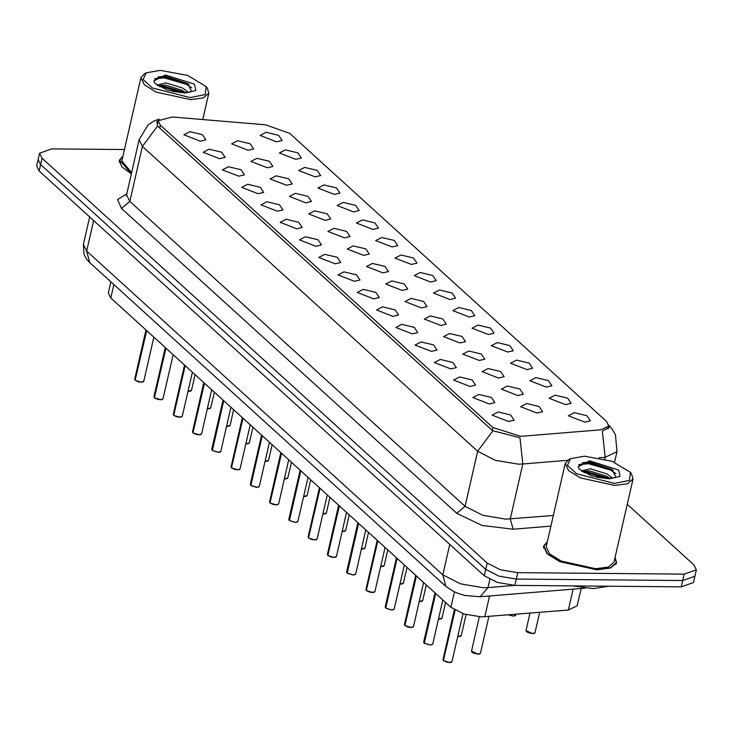 <?xml version="1.0" encoding="UTF-8"?>
<svg xmlns="http://www.w3.org/2000/svg" width="733" height="733" viewBox="0 0 733 733"><rect width="100%" height="100%" fill="white"/><g stroke="black" fill="none" stroke-linecap="round" stroke-linejoin="round"><path stroke-width="1.1" d="M555.11 395.142L567.626 398.147L571.126 403.306L565.537 404.625L549.109 398.257L555.11 395.142M535.841 377.614L548.366 380.629L551.857 385.778L546.268 387.106L529.84 380.739L535.841 377.614M516.573 360.095L529.098 363.11L532.598 368.259L527.009 369.588L510.571 363.22L516.573 360.095M497.304 342.577L509.829 345.591L513.329 350.74L507.74 352.069L491.312 345.701L497.304 342.577M478.044 325.058L490.56 328.072L494.06 333.222L488.471 334.541L472.043 328.173L478.044 325.058M458.776 307.539L471.301 310.545L474.792 315.703L469.202 317.022L452.774 310.655L458.776 307.539M439.507 290.021L452.032 293.026L455.532 298.175L449.943 299.504L433.505 293.136L439.507 290.021M420.238 272.493L432.763 275.507L436.263 280.657L430.674 281.985L414.237 275.617L420.238 272.493M400.969 254.974L413.494 257.989L416.995 263.138L411.405 264.466L394.977 258.098L400.969 254.974M381.71 237.455L394.235 240.47L397.726 245.619L392.137 246.948L375.708 240.571L381.71 237.455M362.441 219.937L374.966 222.942L378.466 228.1L372.877 229.42L356.44 223.052L362.441 219.937M343.172 202.418L355.697 205.423L359.197 210.582L353.608 211.901L337.171 205.533L343.172 202.418M323.904 184.899L336.429 187.905L339.929 193.054L334.34 194.382L317.911 188.014L323.904 184.899M304.644 167.371L317.16 170.386L320.66 175.535L315.071 176.864L298.643 170.496L304.644 167.371M285.375 149.853L297.9 152.867L301.391 158.016L295.811 159.345L279.374 152.977L285.375 149.853M266.106 132.334L278.632 135.348L282.132 140.498L276.543 141.817L260.105 135.449L266.106 132.334M574.37 412.661L586.895 415.666L590.395 420.824L584.806 422.144L568.377 415.776L574.37 412.661M507.355 386.044L519.88 389.058L523.371 394.207L517.782 395.536L501.354 389.168L507.355 386.044M488.086 368.525L500.612 371.539L504.112 376.689L498.522 378.017L482.085 371.64L488.086 368.525M468.818 351.006L481.343 354.021L484.843 359.17L479.254 360.489L462.816 354.121L468.818 351.006M449.549 333.488L462.074 336.493L465.574 341.651L459.985 342.971L443.557 336.603L449.549 333.488M430.289 315.969L442.814 318.974L446.305 324.123L440.716 325.452L424.288 319.084L430.289 315.969M411.021 298.441L423.546 301.455L427.046 306.605L421.457 307.933L405.019 301.565L411.021 298.441M391.752 280.922L404.277 283.937L407.777 289.086L402.188 290.415L385.75 284.047L391.752 280.922M372.483 263.404L385.008 266.418L388.508 271.567L382.919 272.887L366.491 266.519L372.483 263.404M353.224 245.885L365.74 248.89L369.24 254.049L363.65 255.368L347.222 249L353.224 245.885M333.955 228.366L346.48 231.371L349.98 236.521L344.391 237.849L327.953 231.481L333.955 228.366M314.686 210.838L327.211 213.853L330.711 219.002L325.122 220.331L308.685 213.963L314.686 210.838M295.417 193.32L307.942 196.334L311.443 201.483L305.853 202.812L289.425 196.444L295.417 193.32M276.158 175.801L288.674 178.815L292.174 183.965L286.585 185.293L270.156 178.916L276.158 175.801M256.889 158.282L269.414 161.297L272.905 166.446L267.325 167.765L250.888 161.397L256.889 158.282M237.62 140.763L250.145 143.769L253.645 148.927L248.056 150.247L231.619 143.879L237.62 140.763M526.624 403.562L539.14 406.577L542.64 411.726L537.051 413.055L520.622 406.687L526.624 403.562M478.869 394.473L491.394 397.488L494.885 402.637L489.296 403.956L472.867 397.588L478.869 394.473M459.6 376.954L472.125 379.96L475.625 385.118L470.036 386.438L453.599 380.07L459.6 376.954M440.331 359.436L452.857 362.441L456.357 367.59L450.768 368.919L434.33 362.551L440.331 359.436M421.063 341.908L433.588 344.922L437.088 350.072L431.499 351.4L415.07 345.032L421.063 341.908M401.803 324.389L414.319 327.404L417.819 332.553L412.23 333.881L395.802 327.514L401.803 324.389M382.534 306.87L395.06 309.885L398.56 315.034L392.97 316.363L376.533 309.986L382.534 306.87M363.266 289.352L375.791 292.366L379.291 297.516L373.702 298.835L357.264 292.467L363.266 289.352M343.997 271.833L356.522 274.838L360.022 279.997L354.433 281.316L338.005 274.948L343.997 271.833M324.737 254.314L337.253 257.32L340.753 262.469L335.164 263.798L318.736 257.43L324.737 254.314M305.469 236.786L317.994 239.801L321.485 244.95L315.905 246.279L299.467 239.911L305.469 236.786M286.2 219.268L298.725 222.282L302.225 227.432L296.636 228.76L280.198 222.392L286.2 219.268M266.931 201.749L279.456 204.764L282.956 209.913L277.367 211.232L260.939 204.864L266.931 201.749M247.672 184.23L260.188 187.236L263.688 192.394L258.098 193.714L241.67 187.346L247.672 184.23M228.403 166.712L240.928 169.717L244.419 174.866L238.839 176.195L222.401 169.827L228.403 166.712M209.134 149.184L221.659 152.198L225.159 157.348L219.57 158.676L203.133 152.308L209.134 149.184M189.865 131.665L202.39 134.68L205.891 139.829L200.301 141.157L183.873 134.79L189.865 131.665M498.128 411.992L510.654 415.006L514.154 420.156L508.565 421.484L492.136 415.116L498.128 411.992M581.15 588.471L577.183 605.806L568.35 610.003L481.471 616.948L464.181 614.043L450.905 607.29L110.793 298.001L108.328 292.998L110.885 281.839M523.353 436.144L520.348 436.245L492.833 427.541L160.362 125.206L158.145 120.707L172.383 116.987L265.401 124.812L289.627 133.351L606.521 421.521L608.747 426.029L600.794 429.804L523.353 436.144M547.285 541.889L543.556 546.085L547.111 553.763L559.801 561.643L596.964 569.788L610.626 568.002L616.636 562.825L615.097 557.419M567.47 460.361L522.858 464.016L519.999 437.757L492.979 430.738L491.357 429.602L158.887 127.267L157.723 125.865L156.825 122.035L158.63 119.671M696.35 569.843L693.445 582.543L681.269 586.849L514.832 585.392L497.542 582.488L484.266 575.735L39.124 170.926L36.65 165.933L38.107 159.583L40.572 164.586L485.722 569.385L498.999 576.147L516.289 579.052L682.725 580.499L694.893 576.193L682.725 580.499L516.289 579.052L498.999 576.147L485.722 569.385L40.572 164.586L38.107 159.583L39.555 153.234L42.028 158.236L487.179 563.036L500.447 569.798L517.745 572.702L684.182 574.15L696.35 569.843L693.876 564.841L627.274 504.267M609.224 427.376L602.379 431.114L605.174 457.273L599.044 457.777M123.007 156.065L119.268 160.252L121.76 166.831L131.308 173.776M124.5 149.559L51.731 148.927L39.555 153.234M443.383 660.497L442.97 659.581L443.383 660.497L454.918 610.113M443.41 660.616L455.111 610.232M451.455 662.22L449.476 662.595L443.566 660.662L449.576 662.513L452.014 661.652L451.107 662.412L447.112 662.302L443.593 660.781M424.114 642.978L423.711 642.062L424.114 642.978L435.494 593.272M432.195 644.701L430.216 645.067L424.297 643.143L435.677 593.437M404.698 625.295L416.234 575.753M404.873 625.57L416.408 575.918M412.926 627.173L410.947 627.549L405.028 625.625L411.048 627.475L413.485 626.614L412.569 627.375L408.574 627.265L405.065 625.744M385.576 607.941L385.173 607.016L385.576 607.941L396.965 558.234M393.658 609.654L391.679 610.03L385.76 608.106L397.149 558.399M366.161 590.248L377.697 540.716M366.344 590.532L377.88 540.881M374.389 592.136L372.41 592.511L366.5 590.578L372.511 592.429L374.948 591.568L374.041 592.328L370.046 592.227L366.527 590.697M572.226 585.896L593.281 588.599L608.738 586.217M547.203 542.255L543.932 546.167L547.45 553.772L560.012 561.57L596.79 569.633L610.314 567.864L616.261 562.733L615.014 557.786M570.439 458.656L568.762 459.554L565.253 463.467L546.186 546.69L549.493 553.818L561.267 561.121L595.746 568.68L608.427 567.03L613.997 562.22L633.055 478.997L631.599 473.939L630.481 472.409L611.954 461.268L584.522 456.219L570.439 458.656L567.406 465.363L576.633 473.775L614.428 483.423L629.491 480.39L630.481 472.409M565.253 463.467L568.551 470.595L580.325 477.898L614.804 485.466L627.485 483.807L633.055 478.997M615.867 477.247L612.092 469.468L590.441 462.276L583.413 462.477L578.135 466.839L578.988 468.964L591.311 475.818L604.936 478.273L613.09 478.145L615.802 477.348M581.37 470.989L590.23 468.717L606.961 473.903L612.715 478.2M609.673 478.457L586.684 471.585L582.121 471.502L583.807 471.017L589.717 470.962L606.448 476.138L610.039 478.438M582.497 462.67L588.736 462.624L610.653 468.928L613.347 470.449M578.722 464.649L588.48 463.751L610.397 470.055L615.949 473.573M583.917 472.583L586.427 472.703L607.181 478.429M122.924 156.431L119.644 160.344L131.344 173.602M146.151 72.833L143.127 79.54L152.354 87.951L190.149 97.59L205.213 94.566L206.202 86.586L187.666 75.435L160.243 70.395L146.151 72.833L144.483 73.721L140.965 77.643L121.907 160.857L131.583 172.576M140.965 77.643L144.273 84.771L156.047 92.074L190.525 99.633L203.206 97.984L208.777 93.173L207.32 88.116L206.202 86.586M191.588 91.423L187.813 83.644L166.153 76.452L159.125 76.653L153.848 81.006L154.709 83.131L167.032 89.994L180.657 92.45L188.802 92.312L191.524 91.515M157.082 85.156L165.951 82.893L182.673 88.07L188.436 92.376M157.833 85.669L165.438 85.129L182.16 90.315L185.761 92.615M158.209 76.837L164.458 76.8L186.374 83.104L189.068 84.616M157.861 85.66L162.405 85.761L185.385 92.624M154.443 78.825L164.201 77.918L186.118 84.222L191.661 87.74M159.629 86.76L162.149 86.879L182.893 92.596M347.048 572.894L346.645 571.978L347.048 572.894L358.428 523.197M355.129 574.617L353.15 574.993L347.231 573.059L358.611 523.362M327.633 555.211L339.168 505.678M327.807 555.486L339.342 505.843M335.861 557.098L333.881 557.474L327.963 555.541L333.982 557.392L336.42 556.53L335.503 557.291L331.508 557.181L327.99 555.66M308.511 537.857L308.107 536.941L308.511 537.857L319.9 488.151M308.538 537.967L320.083 488.315M316.592 539.57L314.613 539.946L308.694 538.022L314.714 539.873L317.151 539.012L316.235 539.772L312.249 539.662L308.73 538.141M289.251 520.338L288.839 519.422L289.251 520.338L300.631 470.632M297.323 522.052L295.344 522.427L289.425 520.503L300.814 470.797M269.826 502.646L281.362 453.113M270.01 502.93L281.545 453.278M278.064 504.533L276.075 504.909L270.165 502.985L276.185 504.826L278.613 503.965L277.706 504.735L273.711 504.625L270.193 503.095M250.713 485.292L250.31 484.376L250.713 485.292L262.093 435.594M258.795 487.014L256.816 487.39L250.897 485.457L262.277 435.759M231.298 467.608L242.834 418.076M231.472 467.892L243.017 418.241M239.526 469.496L237.547 469.871L231.628 467.938L237.648 469.789L240.085 468.928L239.169 469.688L235.183 469.578L231.665 468.057M212.185 450.254L211.773 449.338L212.185 450.254L223.565 400.548M220.257 451.977L218.278 452.343L212.359 450.419L223.748 400.713M192.761 432.571L204.296 383.029M192.944 432.846L204.48 383.194M200.989 434.449L199.01 434.825L193.1 432.901L199.119 434.751L201.548 433.89L200.64 434.651L196.646 434.541L193.127 433.02M173.648 415.217L173.245 414.292L173.648 415.217L185.028 365.51M173.675 415.327L185.211 365.675M173.932 415.519L179.851 417.233L182.279 416.362L179.777 417.324L173.932 415.519M154.379 397.689L153.976 396.773L154.379 397.689L165.768 347.992M154.406 397.808L165.951 348.157M162.46 399.412L160.481 399.787L154.562 397.854L160.582 399.705L163.019 398.844L162.103 399.613L158.117 399.503L154.599 397.973M135.119 380.17L134.707 379.254L135.119 380.17L146.499 330.473M135.147 380.29L146.682 330.638M143.192 381.893L141.212 382.269L135.293 380.335L141.313 382.186L143.75 381.325L142.834 382.085L138.849 381.975L135.33 380.454M489.589 595.966L484.806 616.838M160.362 125.206L159.721 128.028M492.833 427.541L492.21 430.271M454.423 591.925L450.905 607.29M573.133 589.13L568.35 610.003M113.872 284.56L110.793 298.001M550.904 526.12L513.228 529.199L482.03 525.497L456.723 513.283L121.467 208.419L129.796 201.419L465.052 506.292L482.745 515.299L505.807 519.175L553.333 515.501M121.467 208.419L117.518 199.523L126.708 193.851M126.507 194.758L129.796 201.419L142.394 146.408L139.105 139.746L126.406 195.555M513.228 529.199L510.26 519.019L522.858 464.016L518.405 464.163L495.343 460.297L477.65 451.281L492.979 430.738M157.723 125.865L142.394 146.408L477.65 451.281L465.052 506.292L456.723 513.283M608.802 425.186L612 428.768L615.436 434.696L616.957 451.675L605.174 457.273L604.762 459.078M42.028 158.236L39.124 170.926M487.179 563.036L484.266 575.735M517.745 572.702L514.832 585.392M684.182 574.15L681.269 586.849M93.65 220.523L86.668 251.007L89.692 262.561L86.622 259.18L84.029 254.36L83.379 244.346L86.668 251.007L442.787 574.855L460.489 583.862L483.542 587.738L487.995 587.582L489.864 579.409M449.769 544.362L442.787 574.855L445.811 586.409L89.692 262.561M585.3 588.132L480.069 596.744L487.995 587.582L514.758 585.392M477.998 654.175L472.822 652.856L471.456 651.151L478.063 654.083L480.5 653.222L477.998 654.175L479.941 653.79M477.962 654.166L471.713 651.903M532.534 633.651L527.357 632.332L526.001 630.627L532.607 633.559L535.035 632.698L532.534 633.651L526.248 631.379M534.485 633.266L532.561 633.633M424.297 643.143L430.317 644.994L432.745 644.133L430.244 645.086L424.325 643.262M385.76 608.106L391.779 609.957L394.217 609.086L391.706 610.048L385.796 608.216M457.777 636.501L461.231 635.703L458.73 636.656M460.681 636.271L458.757 636.647M438.508 618.982L441.972 618.185L439.434 619.119M441.413 618.753L439.498 619.128M419.239 601.463L422.703 600.666L420.165 601.601M422.144 601.225L420.229 601.601M596.653 477.146L609.425 478.869L620.091 476.34L618.679 469.99L589.534 460.773L578.135 466.839M172.374 91.313L185.147 93.036L195.803 90.507L194.392 84.158L165.246 74.949L153.848 81.006M347.231 573.059L353.251 574.91L355.679 574.049L353.178 575.002L347.259 573.179M399.971 583.944L403.434 583.147L400.896 584.082M402.875 583.706L400.96 584.082M380.711 566.417L384.165 565.619L381.636 566.563M383.616 566.188L381.691 566.563M361.442 548.898L364.906 548.101L363.999 548.861L361.424 548.99M364.347 548.669L362.432 549.044M289.425 520.503L295.445 522.354L297.882 521.493L295.381 522.446L289.462 520.622M250.897 485.457L256.916 487.308L259.345 486.446L256.843 487.399L250.924 485.576M212.359 450.419L218.379 452.27L220.816 451.409L218.315 452.362L212.396 450.538M342.174 531.379L345.637 530.582L343.099 531.526M345.078 531.15L343.163 531.526M322.905 513.86L326.368 513.063L325.461 513.824L322.886 513.943M325.809 513.631L323.894 513.998M303.645 496.342L307.1 495.545L306.202 496.305L303.618 496.433M306.55 496.104L304.626 496.479M304.561 496.479L303.627 496.424M284.377 478.823L287.831 478.017L285.329 478.979M287.281 478.585L285.366 478.961M265.108 461.295L268.571 460.498L266.033 461.442M268.012 461.066L266.097 461.442M181.729 416.93L177.377 417.022L173.858 415.492M245.839 443.777L249.302 442.979L246.764 443.923M248.744 443.547L246.829 443.923M226.579 426.258L230.034 425.461L227.532 426.414L229.475 426.029M227.496 426.395L226.552 426.34M207.311 408.739L210.765 407.942L208.236 408.877M210.215 408.501L208.291 408.877M188.042 391.22L191.505 390.423L190.598 391.184L188.024 391.303M190.947 390.982L189.032 391.358M508.464 614.905L513.338 616.041L515.775 615.179L513.265 616.132L515.217 615.738M513.237 616.114L508.317 614.914M608.747 426.029L608.06 429.016M158.145 120.707L157.192 124.839M159.171 119.094L154.086 120.991L148.185 124.839L139.105 139.746M616.957 451.675L614.538 462.23M480.069 596.744L464.979 595.462L458.473 593.565L453.69 591.577L445.811 586.409M83.379 244.346L89.664 216.895M452.014 661.652L463.009 613.658M442.97 659.581L454.378 609.801M471.456 651.151L479.309 616.884M480.5 653.222L488.911 616.499M526.001 630.627L530.005 613.136M535.035 632.698L539.699 612.348M432.745 644.133L442.86 599.97M423.711 642.062L434.99 592.814M413.485 626.614L423.592 582.451M404.442 624.543L415.721 575.295M394.217 609.086L404.332 564.932M385.173 607.016L396.452 557.767M374.948 591.568L385.063 547.414M365.904 589.497L377.183 540.248M461.231 635.703L466.069 614.611M441.972 618.185L445.572 602.444M422.703 600.666L426.304 584.916M543.51 548.009L543.932 546.167M615.839 564.575L616.261 562.733M119.222 162.185L119.644 160.344M202.739 119.543L208.777 93.173M355.679 574.049L365.794 529.895M346.645 571.978L357.924 522.73M336.42 556.53L346.526 512.367M327.376 554.46L338.655 505.211M317.151 539.012L327.266 494.848M308.107 536.941L319.386 487.692M403.434 583.147L407.044 567.397M384.165 565.619L387.775 549.878M361.424 548.999L362.395 549.054M364.906 548.101L368.507 532.36M297.882 521.493L307.997 477.33M288.839 519.422L300.118 470.165M278.613 503.965L288.729 459.811M269.57 501.894L280.858 452.646M259.345 486.446L269.46 442.292M250.31 484.376L261.589 435.127M240.085 468.928L250.2 424.774M231.042 466.857L242.321 417.608M220.816 451.409L230.932 407.246M211.773 449.338L223.052 400.09M345.637 530.582L349.238 514.841M322.886 513.952L323.867 514.016M326.368 513.063L329.978 497.313M307.1 495.545L310.71 479.794M287.831 478.017L291.441 462.276M268.571 460.498L272.172 444.757M201.548 433.89L211.663 389.727M192.504 431.819L203.783 382.571M182.279 416.362L192.394 372.208M173.245 414.292L184.524 365.043M163.019 398.844L173.125 354.69M153.976 396.773L165.255 347.524M143.75 381.325L153.866 337.171M134.707 379.254L145.986 330.006M249.302 442.979L252.912 427.238M226.552 426.359L227.532 426.414M230.034 425.461L233.644 409.72M210.765 407.942L214.375 392.192M188.024 391.312L188.995 391.376M191.505 390.423L195.106 374.673M508.29 614.914L513.265 616.132M515.775 615.179L515.977 614.291"/></g></svg>

